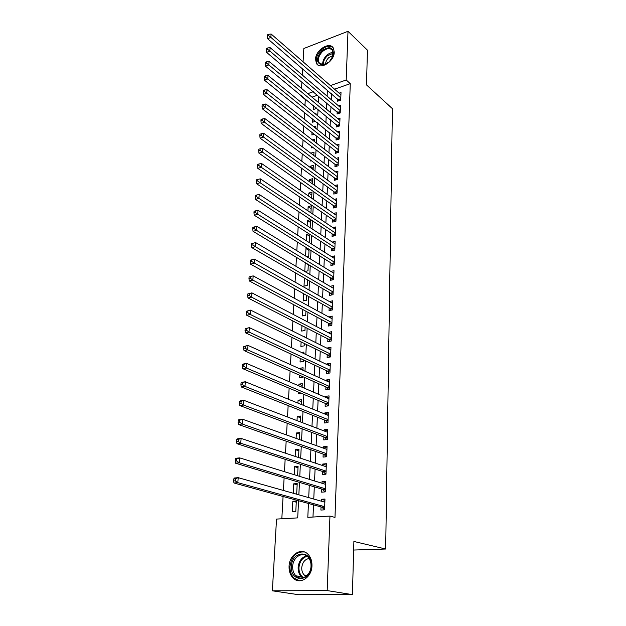 <?xml version="1.0" encoding="UTF-8"?>
<svg xmlns="http://www.w3.org/2000/svg" width="626" height="626" viewBox="0 0 626 626"><rect width="100%" height="100%" fill="white"/><g stroke="black" fill="none" stroke-linecap="round" stroke-linejoin="round"><path stroke-width="0.94" d="M334.268 52.154C334.3 61.536 319.956 70.417 316.412 63.351L315.52 59.251C315.543 49.955 329.808 41.034 333.408 48.21L334.268 52.154M311.967 565.779C311.85 577.485 299.643 585.224 293.038 577.955C290.221 574.989 288.899 571.092 289.063 566.28C289.275 554.605 301.513 546.921 308.164 554.456C310.817 557.351 312.077 561.123 311.967 565.779M303.07 61.794L303.845 48.499L348.001 31.3L367.446 50.158L366.492 84.901L392.392 108.666L385.671 549.018L353.886 541.459L352.415 594.63L298.532 594.7L272.365 590.811L276.528 519.079L297.702 517.89L298.555 500.745M305.832 99.331L305.292 99.518L304.956 105.442M304.572 112.406L304.197 119.136M303.806 126.076L303.414 133.002M303.031 139.919L302.632 147.047M302.248 153.941L301.834 161.273M301.45 168.144L301.028 175.695M300.644 182.534L300.214 190.296M299.831 197.112L299.385 205.093M299.001 211.878L298.539 220.086M298.164 226.839L297.694 235.282M297.319 242.004L296.826 250.682M296.458 257.372L295.957 266.3M295.582 272.952L295.073 282.123M294.697 288.735L294.173 298.164M293.805 304.745L293.258 314.432M292.898 320.966L292.334 330.927M291.974 337.422L291.403 347.657M291.043 354.105L290.448 364.622M290.096 371.022L289.486 381.821M289.134 388.183L288.508 399.278M288.156 405.585L287.522 416.986M287.17 423.239L286.512 434.953M286.168 441.15L285.495 453.185M285.151 459.327L284.462 471.683M284.118 477.771L283.406 490.463M283.069 496.488L281.825 518.782M305.292 99.518L301.083 96.06L301.114 95.449M301.521 88.438L301.896 82.069M302.303 75.034L302.663 68.852M337.696 98.971L337.602 101.201L340.708 100.129L341.014 92.515L339.128 93.164M337.171 111.741L337.078 113.995L340.208 112.946L340.513 105.238L338.564 105.896M336.639 124.66L336.553 126.937L339.691 125.912L340.004 118.111L337.985 118.784M336.107 137.736L336.013 140.044L339.175 139.042L339.488 131.147L337.398 131.82M335.567 150.976L335.473 153.307L338.65 152.329L338.963 144.332L336.804 145.013M335.02 164.372L334.926 166.735L338.118 165.773L338.439 157.689L336.193 158.37M334.464 177.933L334.37 180.319L337.586 179.388L337.907 171.203L335.567 171.892M333.908 191.658L333.807 194.083L337.038 193.176L337.367 184.881L334.933 185.578M333.337 205.563L333.235 208.012L336.491 207.128L336.819 198.739L334.284 199.436M332.758 219.632L332.656 222.113L335.935 221.26L336.272 212.762L333.627 213.466M332.179 233.889L332.077 236.401L335.372 235.572L335.708 226.964L332.946 227.676M331.592 248.319L331.483 250.862L334.8 250.064L335.145 241.346L332.25 242.059M330.99 262.936L330.888 265.51L334.221 264.743L334.566 255.917L331.537 256.629M330.387 277.741L330.278 280.346L333.635 279.611L333.987 270.667L330.802 271.387M329.777 292.733L329.667 295.378L333.04 294.666L333.392 285.613L330.043 286.332M329.151 307.922L329.041 310.598L332.437 309.925L332.797 300.746L329.417 301.56M328.525 323.313L328.415 326.029L331.827 325.379L332.195 316.083L328.783 316.991M327.891 338.901L327.774 341.655L331.209 341.037L331.584 331.616L328.141 332.625M327.241 354.699L327.124 357.485L330.583 356.906L330.958 347.36L327.515 347.962L327.5 348.463M326.584 370.709L326.475 373.534L329.949 372.994L330.332 363.315L326.866 363.878L326.842 364.52M325.927 386.938L325.81 389.795L329.307 389.294L329.691 379.481L326.209 380.013L326.177 380.796M325.254 403.379L325.137 406.282L328.658 405.812L329.049 395.875L325.536 396.36L325.504 397.291M324.573 420.046L324.448 422.988L327.993 422.558L328.392 412.479L324.863 412.933L324.816 414.005M323.885 436.948L323.759 439.929L327.328 439.53L327.727 429.319L324.174 429.733L324.127 430.962M323.18 454.077L323.055 457.097L326.647 456.745L327.054 446.393L323.478 446.768L323.423 448.146M322.468 471.441L322.343 474.508L325.958 474.195L326.373 463.702L322.773 464.03L322.711 465.572M321.748 489.055L321.623 492.161L325.262 491.895L325.684 481.245L322.061 481.543L321.991 483.249M296.262 502.177L292.819 501.238L292.272 511.81L295.785 511.591L296.325 501.003L292.819 501.238M297.139 484.837L293.727 483.828L293.234 493.241M298.007 467.732L294.619 466.652L294.204 474.688M298.86 450.853L295.503 449.703L295.151 456.401M299.705 434.201L296.372 432.989L296.09 438.372M300.543 417.769L297.233 416.486L297.014 420.609M301.364 401.556L298.078 400.21L297.929 403.097M297.6 409.334L297.569 409.952L298.759 409.795M302.17 385.553L298.915 384.145L298.829 385.835M298.5 392.126L298.414 393.762L301.372 393.331M302.976 369.763L299.737 368.291L299.713 368.808M299.385 375.146L299.244 377.783L302.593 377.259L302.624 376.586M300.253 358.408L300.065 362.008L303.391 361.452L303.469 359.911M301.114 341.898L300.879 346.444L304.181 345.857L304.306 343.463M301.959 325.614L301.677 331.076L304.964 330.458L305.128 327.241M302.796 309.549L302.468 315.911L305.731 315.254L305.942 311.232M303.618 293.704L303.242 300.926L306.497 300.245L306.74 295.441M304.432 278.069L304.017 286.145L307.249 285.433L307.53 279.861M308.297 264.704L305.23 262.865L304.776 271.481M309.017 250.439L305.973 248.553L305.582 256.018M309.729 236.346L306.709 234.414L306.38 240.76M310.441 222.433L307.436 220.454L307.163 225.704M311.138 208.677L308.149 206.658L307.937 210.845M311.826 195.101L308.861 193.027L308.696 196.181M312.499 181.673L309.565 179.568L309.447 181.704M313.172 168.417L310.253 166.266L310.191 167.416M313.837 155.311L310.926 153.307M310.574 160.146L310.527 160.992L311.365 160.733M311.294 146.241L311.208 147.908L312.812 147.4M312.014 132.509L311.881 134.981L314.205 134.23M312.718 118.948L312.546 122.211L315.527 121.209M317.515 95.207L311.998 97.155M296.051 494.039L296.677 493.992L297.209 483.546L293.727 483.828M297.6 475.729L298.078 466.331L294.619 466.652M298.524 457.52L298.938 449.343L295.503 449.703M299.431 439.569L299.791 432.582L296.372 432.989M300.331 421.877L300.629 416.055L297.233 416.486M301.216 404.435L301.45 399.74L298.078 400.21M302.084 387.236L302.272 383.636L298.915 384.145M302.945 370.279L303.078 367.752L299.737 368.291M303.79 353.549L303.868 352.07L301.536 352.477M304.627 337.062L304.651 336.592L303.954 336.718M304.846 271.52L307.984 270.8L308.305 264.485M306.857 256.793L308.72 256.347L309.072 249.312M307.311 248.217L305.973 248.553M308.743 242.254L309.44 242.074L309.831 234.343M309.025 233.819L306.709 234.414M310.175 227.668L310.582 219.609L307.436 220.454M310.926 212.856L311.279 205.79L308.149 206.658M311.662 198.239L311.975 192.143L308.861 193.027M312.397 183.809L312.656 178.653L309.565 179.568M313.117 169.56L313.329 165.327L310.253 166.266M313.829 155.491L314.002 152.165L310.934 153.127M314.534 141.609L314.659 139.152L312.335 139.903M315.23 127.892L315.308 126.296L313.837 126.788M315.911 114.347L315.95 113.596L315.269 113.822M313.415 105.559L313.203 109.581L316.208 108.548L316.24 107.883M308.446 503.46L307.804 517.326L329.957 516.082L334.988 517.412L350.27 83.649L334.558 89.189M331.545 93.689L331.279 99.698M330.982 106.537L330.708 112.727M330.411 119.535L330.129 125.912M329.832 132.696L329.542 139.254M329.245 146.022L328.955 152.767M328.658 159.505L328.353 166.446M328.055 173.159L327.742 180.304M327.453 186.986L327.132 194.326M326.842 200.985L326.506 208.536M326.216 215.156L325.88 222.919M325.59 229.515L325.238 237.489M324.949 244.054L324.589 252.255M324.307 258.781L323.932 267.208M323.65 273.695L323.274 282.349M322.985 288.805L322.601 297.702M322.32 304.119L321.913 313.258M321.639 319.628L321.224 329.018M320.95 335.348L320.528 344.989M320.246 351.272L319.816 361.179M319.542 367.415L319.096 377.588M318.822 383.785L318.368 394.224M318.094 400.366L317.625 411.094M317.359 417.182L316.873 428.192M316.615 434.233L316.114 445.532M315.856 451.518L315.347 463.123M315.081 469.046L314.565 480.956M314.307 486.825L313.767 499.047M313.516 504.853L312.984 517.029M321.021 506.919L320.895 510.065L324.55 509.846L324.98 499.047L321.334 499.298L321.255 501.168M353.651 550.043L385.671 549.018M352.415 594.63L327.187 590.584L272.365 590.811M348.001 31.3L346.194 79.979L330.434 85.598M350.27 83.649L346.194 79.979M329.957 516.082L327.187 590.584M327.398 90.121L327.124 96.161M326.803 103.024L326.522 109.237M326.209 116.084L325.911 122.485M325.598 129.3L325.301 135.889M324.988 142.681L324.675 149.457M324.37 156.226L324.049 163.198M323.736 169.943L323.407 177.119M323.102 183.833L322.766 191.212M322.453 197.894L322.108 205.484M321.803 212.136L321.443 219.937M321.138 226.565L320.77 234.578M320.473 241.174L320.097 249.414M319.792 255.971L319.401 264.446M319.103 270.964L318.704 279.673M318.407 286.152L318 295.096M317.703 301.544L317.28 310.731M316.991 317.139L316.553 326.576M316.263 332.946L315.817 342.641M315.527 348.964L315.074 358.917M314.784 365.193L314.315 375.42M314.025 381.649L313.548 392.158M313.266 398.332L312.765 409.122M312.491 415.249L311.983 426.322M311.701 432.402L311.177 443.771M310.903 449.789L310.371 461.464M310.097 467.426L309.549 479.414M309.275 485.314L308.712 497.615M313.336 91.693L307.804 93.665M301.622 95.864L301.083 96.06M298.852 494.83L299.471 482.372M299.768 476.402L300.37 464.273M300.676 458.232L301.262 446.424M301.568 440.328L302.139 428.826M302.444 422.683L303 411.478M303.313 405.28L303.853 394.372M304.166 388.128L304.69 377.509M305.003 371.21L305.519 360.866M305.84 354.527L306.341 344.457M306.654 338.071L307.147 328.274M307.468 321.842L307.937 312.304M308.266 305.832L308.728 296.544M309.048 290.034L309.502 281.004M309.823 274.446L310.261 265.659M310.59 259.07L311.02 250.517M311.349 243.897L311.764 235.579M312.092 228.92L312.491 220.829M312.828 214.139L313.219 206.267M313.556 199.553L313.939 191.892M314.275 185.147L314.643 177.706M314.98 170.929L315.34 163.691M315.676 156.891L316.028 149.857M316.373 143.025L316.709 136.194M317.053 129.339L317.382 122.696M317.726 115.826L318.047 109.37M318.391 102.468L318.704 96.208M324.925 500.323L321.334 499.298M325.622 482.646L322.061 481.543M326.31 465.22L322.773 464.03M326.991 448.028L323.478 446.768M327.656 431.071L324.174 429.733M328.321 414.342L324.863 412.933M328.971 397.839L325.536 396.36M329.612 381.563L326.209 380.013M330.246 365.49L326.866 363.878M330.872 349.637L327.515 347.962M331.49 333.987L328.157 332.25M332.101 318.548L328.791 316.748M332.696 303.297L329.417 301.442M233.756 478.945L233.608 480.94L235.149 480.807L235.298 478.812L233.756 478.945L234.359 478.014L238.201 477.669L324.855 502.185M235.298 478.812L238.201 477.669L237.833 482.662L233.983 482.99L321.827 507.138L324.558 509.799M324.675 506.684L237.833 482.662L235.149 480.807M323.986 501.942L324.878 501.559M233.608 480.94L233.983 482.99M311.239 565.974C310.934 582.462 290.026 582.618 291.426 566.405C291.716 550.348 312.335 549.605 311.239 565.974M292.678 566.483C292.553 570.325 293.61 573.432 295.855 575.795C301.145 581.632 310.919 575.45 311.02 566.092C311.106 562.351 310.089 559.323 307.953 557.007C302.632 550.997 292.843 557.148 292.678 566.483M306.083 576.303L304.244 575.02C302.491 573.173 301.654 570.755 301.74 567.766C302.397 562.344 304.862 559.261 309.134 558.509M304.541 552.022C296.466 551.31 291.614 556.115 289.979 566.436C289.822 571.217 291.137 575.075 293.93 578.017L299.557 580.779M329.229 61.927L322.484 65.088C316.091 63.21 315.864 58.437 321.795 50.784C329.832 45.573 333.65 47.161 333.251 55.534L329.229 61.927M332.742 56.966L332.75 50.667C330.293 47.686 326.866 47.983 322.476 51.559C318.736 55.534 317.625 59.274 319.143 62.78L323.118 64.807L327.022 63.609M325.567 64.298C325.614 61.919 326.67 59.705 328.736 57.67L333.228 55.401M333.04 47.654C329.753 45.299 325.825 46.074 321.248 49.97C316.615 54.9 315.238 59.54 317.124 63.883L318.094 65.065M235.266 459.14L235.11 461.104L236.644 460.947L236.792 458.983L235.266 459.14L235.853 458.279L239.672 457.888L325.559 484.344M236.792 458.983L239.672 457.888L239.304 462.802L235.486 463.185L322.546 489.297L325.176 491.903M325.387 488.781L239.304 462.802L236.644 460.947M324.894 484.141L325.575 483.867M235.11 461.104L235.486 463.185M236.745 439.64L236.597 441.573L238.115 441.4L238.263 439.46L236.745 439.64L237.324 438.849L241.112 438.403L326.256 466.753M238.263 439.46L241.112 438.403L240.752 443.247L236.957 443.678L323.259 471.699L325.747 474.218M326.083 471.128L240.752 443.247L238.115 441.4M325.794 466.597L326.263 466.425M236.597 441.573L236.957 443.678M238.201 420.437L238.06 422.347L239.562 422.151L239.711 420.242L238.201 420.437L238.772 419.725L242.536 419.232L326.936 449.405M239.711 420.242L242.536 419.232L242.184 423.998L238.412 424.483L323.963 454.351L326.318 456.777M326.764 453.717L242.184 423.998L239.562 422.151M238.06 422.347L238.412 424.483M239.633 401.54L239.492 403.418L240.994 403.199L241.135 401.321L239.633 401.54L240.196 400.89L243.937 400.35L327.609 432.292M241.135 401.321L243.937 400.35L243.592 405.045L239.844 405.578L324.659 437.238L326.897 439.585M327.445 436.549L243.592 405.045L240.994 403.199M239.492 403.418L239.844 405.578M241.049 382.924L240.908 384.771L242.395 384.536L242.536 382.689L241.049 382.924L241.605 382.345L245.314 381.75L328.274 415.414M242.536 382.689L245.314 381.75L244.977 386.375L241.253 386.954L325.34 420.351L327.468 422.62M328.11 419.608L244.977 386.375L242.395 384.536M240.908 384.771L241.253 386.954M242.442 364.59L242.301 366.413L243.78 366.155L243.921 364.332L242.442 364.59L242.982 364.074L246.675 363.44L328.932 398.762M243.921 364.332L246.675 363.44L246.339 367.994L242.638 368.62L326.021 403.7L328.04 405.891M328.767 402.901L246.339 367.994L243.78 366.155M242.301 366.413L242.638 368.62M243.811 346.53L243.678 348.322L245.149 348.056L245.282 346.256L243.811 346.53L248.013 345.403L329.581 382.337M245.282 346.256L248.013 345.403L247.685 349.887L244.007 350.552L326.686 387.275L328.611 389.395M329.417 386.422L247.685 349.887L245.149 348.056M243.678 348.322L244.007 350.552M245.165 328.744L245.032 330.512L246.487 330.223L246.621 328.454L245.165 328.744L249.336 327.633L330.223 366.132M246.621 328.454L249.336 327.633L249.007 332.046L245.353 332.758L327.343 371.061L329.174 373.112M330.058 370.162L249.007 332.046L246.487 330.223M245.032 330.512L245.353 332.758M246.495 311.216L246.362 312.953L247.81 312.648L247.943 310.911L246.495 311.216L250.635 310.12L330.849 350.137M247.943 310.911L250.635 310.12L250.306 314.471L246.683 315.23L327.993 355.067L329.738 357.055M330.692 354.12L250.306 314.471L247.81 312.648M246.362 312.953L246.683 315.23M247.802 293.946L247.677 295.66L249.117 295.339L249.242 293.625L247.802 293.946L251.91 292.866L331.475 334.362M249.242 293.625L251.91 292.866L251.597 297.162L247.99 297.953L328.627 339.284L330.301 341.201M331.318 338.283L251.597 297.162L249.117 295.339M247.677 295.66L247.99 297.953M249.093 276.927L248.968 278.617L250.4 278.28L250.525 276.59L249.093 276.927L253.17 275.87L332.085 318.783M250.525 276.59L253.17 275.87L252.857 280.096L249.281 280.933L329.26 323.705L330.857 325.567M331.936 322.664L252.857 280.096L250.4 278.28M248.968 278.617L249.281 280.933M250.369 260.158L250.244 261.825L251.668 261.472L251.793 259.806L250.369 260.158L254.414 259.117L332.696 303.414M251.793 259.806L254.414 259.117L254.109 263.28L250.549 264.156L329.886 308.328L331.404 310.128M332.539 307.241L251.668 261.472M250.244 261.825L250.549 264.156M333.142 292.021L255.338 246.707L255.643 242.598L333.29 288.242M331.952 294.893L330.497 293.156L251.801 247.614L255.338 246.707L252.912 244.899L253.037 243.256L251.629 243.624L251.503 245.267L252.912 244.899M251.503 245.267L251.801 247.614M255.643 242.598L253.037 243.256M333.736 276.989L256.55 230.368L256.848 226.322L333.885 273.265M332.5 279.861L331.107 278.171L253.037 231.315L256.55 230.368L254.148 228.568L254.266 226.948L252.865 227.332L252.74 228.952L254.148 228.568M252.74 228.952L253.037 231.315M256.848 226.322L254.266 226.948M334.323 262.161L257.748 214.264L258.037 210.273L334.464 258.483M333.04 265.017L331.71 263.382L254.25 215.242L257.748 214.264L255.361 212.464L255.478 210.868L254.078 211.267L253.96 212.863L255.361 212.464M253.96 212.863L254.25 215.242M258.037 210.273L255.478 210.868M334.894 247.513L258.921 198.379L259.211 194.451L335.043 243.882M333.572 250.361L332.296 248.772L255.455 199.397L258.921 198.379L256.55 196.587L256.668 195.015L255.283 195.422L255.165 197.002L256.55 196.587M255.165 197.002L255.455 199.397M259.211 194.451L256.668 195.015M335.466 233.052L260.087 182.722L260.369 178.848L335.606 229.468M334.104 235.892L332.883 234.351L256.637 183.77L260.087 182.722L257.732 180.937L257.849 179.388L256.472 179.811L256.355 181.36L257.732 180.937M256.355 181.36L256.637 183.77M260.369 178.848L257.849 179.388M336.029 218.779L261.23 167.283L261.511 163.456L336.17 215.234M334.628 221.604L333.462 220.117L257.802 168.363L261.23 167.283L258.898 165.499L259.007 163.973L257.638 164.403L257.521 165.937L258.898 165.499M257.521 165.937L257.802 168.363M261.511 163.456L259.007 163.973M336.585 204.679L262.357 152.055L262.638 148.284L336.725 201.181M335.153 207.496L334.034 206.048L258.953 153.167L262.357 152.055L260.04 150.279L260.158 148.769L258.788 149.215L258.679 150.725L260.04 150.279M258.679 150.725L258.953 153.167M262.638 148.284L260.158 148.769M337.14 190.75L263.476 137.039L263.749 133.315L337.273 187.299M335.669 193.559L334.597 192.159L260.087 138.174L263.476 137.039L261.175 135.263L261.285 133.776L259.931 134.23L259.813 135.725L261.175 135.263M259.813 135.725L260.087 138.174M263.749 133.315L261.285 133.776M337.68 176.994L264.571 122.219L264.845 118.549L337.813 173.582M336.185 179.795L335.153 178.441L261.206 123.392L264.571 122.219L262.286 120.45L262.396 118.987L261.05 119.456L260.94 120.92L262.286 120.45M260.94 120.92L261.206 123.392M264.845 118.549L262.396 118.987M338.212 163.409L265.659 107.609L265.925 103.986L338.345 160.037M336.694 166.203L335.7 164.888L262.31 108.799L265.659 107.609L263.389 105.841L263.499 104.393L262.161 104.878L262.051 106.326L263.389 105.841M262.051 106.326L262.31 108.799M265.925 103.986L263.499 104.393M338.744 149.99L266.731 93.188L266.997 89.612L338.877 146.656M337.195 152.775L336.24 151.5L263.405 94.409L266.731 93.188L264.469 91.427L264.579 89.995L263.249 90.488L263.139 91.92L264.469 91.427M263.139 91.92L263.405 94.409M266.997 89.612L264.579 89.995M339.269 136.734L267.787 78.962L268.045 75.433L339.394 133.44M337.688 139.512L264.477 80.206L267.787 78.962L265.541 77.209L265.651 75.793L264.329 76.302L264.219 77.71L265.541 77.209M264.219 77.71L264.477 80.206M268.045 75.433L265.651 75.793M339.785 123.635L268.828 64.924L269.086 61.442L339.91 120.38M338.189 126.405L265.541 66.199L268.828 64.924L266.598 63.171L266.707 61.778L265.393 62.295L265.283 63.688L266.598 63.171M265.283 63.688L265.541 66.199M269.086 61.442L266.707 61.778M340.294 110.692L269.853 51.066L270.111 47.631L340.419 107.476M338.674 113.455L266.582 52.365L269.853 51.066L267.646 49.321L267.748 47.952L266.441 48.468L266.34 49.845L267.646 49.321M266.34 49.845L266.582 52.365M270.111 47.631L267.748 47.952M340.794 97.899L270.87 37.396L271.121 34.007L340.92 94.729M339.159 100.661L267.615 38.718L270.87 37.396L268.671 35.659L268.773 34.297L267.474 34.829L267.372 36.183L268.671 35.659M267.372 36.183L267.615 38.718M271.121 34.007L268.773 34.297M324.659 507.216L322.194 507.373M324.667 506.958L321.827 507.138M302.757 577.884L301.325 576.742C299.087 574.394 298.031 571.311 298.14 567.5C298.837 561.178 301.646 557.289 306.568 555.841M307.194 556.303C302.381 557.656 299.635 561.42 298.954 567.586C298.876 572.195 300.394 575.552 303.508 577.681M322.773 64.807C322.413 61.536 323.728 58.398 326.702 55.401C328.9 53.406 331.123 52.435 333.368 52.474M333.439 53.1L327.218 55.933C324.425 58.727 323.141 61.684 323.376 64.791M325.363 489.352L322.914 489.532M325.371 489.078L322.546 489.297M326.052 471.73L323.626 471.949M326.068 471.456L323.259 471.699M326.741 454.359L324.323 454.601M326.749 454.069L323.963 454.351M327.414 437.222L325.011 437.496M327.429 436.925L324.659 437.238M328.087 420.32L325.7 420.617M328.094 420.015L325.34 420.351M328.744 403.653L326.365 403.973M328.752 403.332L326.021 403.7M329.386 387.204L327.03 387.549M329.401 386.876L326.686 387.275M330.027 370.975L327.688 371.343M330.043 370.639L327.343 371.061M330.661 354.958L328.329 355.357M330.677 354.613L327.993 355.067M331.287 339.159L328.971 339.574M331.295 338.807L328.627 339.284M331.897 323.564L329.597 324.002M331.913 323.204L329.26 323.705M332.508 308.172L330.223 308.626M332.523 307.796L329.886 308.328M333.102 292.976L330.833 293.461M333.118 292.6L330.497 293.156M333.697 277.975L331.436 278.476M333.713 277.592L331.107 278.171M334.284 263.17L332.038 263.695M334.3 262.779L331.71 263.382M334.855 248.553L332.625 249.093M334.871 248.154L332.296 248.772M335.426 234.116L333.212 234.672M335.442 233.709L332.883 234.351M335.99 219.859L333.783 220.438M336.005 219.444L333.462 220.117M336.545 205.782L334.354 206.377M336.561 205.367L334.034 206.048M337.093 191.885L334.91 192.495M337.109 191.454L334.597 192.159M337.633 178.152L335.466 178.778M337.649 177.714L335.153 178.441M338.165 164.583L336.013 165.233M338.189 164.145L335.7 164.888M338.697 151.187L336.553 151.844M338.713 150.741L336.24 151.5M339.222 137.947L337.085 138.628M339.237 137.493L336.78 138.276M339.738 124.864L337.617 125.56M339.754 124.41L337.312 125.208M340.247 111.944L338.142 112.649M340.262 111.483L337.837 112.297M340.747 99.174L338.65 99.894M340.763 98.705L338.353 99.542M304.244 575.02L307.006 575.505M302.843 577.868L301.325 576.742L295.855 575.795M323.118 64.807L322.484 65.088M320.981 64.408L319.143 62.78M333.079 55.964L333.251 55.534"/></g></svg>
